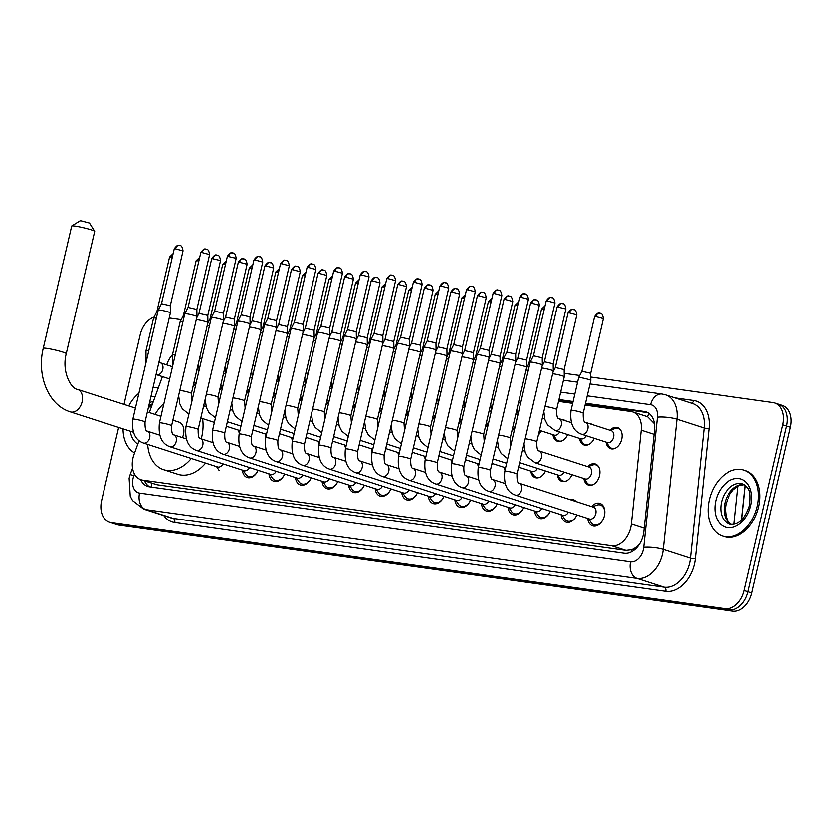 <?xml version="1.0" encoding="UTF-8"?>
<svg xmlns="http://www.w3.org/2000/svg" width="832" height="832" viewBox="0 0 832 832"><rect width="100%" height="100%" fill="white"/><g stroke="black" fill="none" stroke-linecap="round" stroke-linejoin="round"><path stroke-width="1.25" d="M609.918 430.206A11.107 7.686 107.9 0 1 617.458 427.534A11.107 7.686 107.9 0 1 621.722 439.182A11.107 7.686 107.9 0 1 610.636 448.677A11.107 7.686 107.9 0 1 606.081 442.094M589.316 423.55A11.107 7.686 107.9 0 1 590.897 423.81A11.107 7.686 107.9 0 1 592.332 424.528M562.744 419.838A11.107 7.686 107.9 0 1 564.325 420.098A11.107 7.686 107.9 0 1 565.76 420.805M587.735 466.606A11.107 7.686 107.9 0 1 595.275 463.934A11.107 7.686 107.9 0 1 599.539 475.571A11.107 7.686 107.9 0 1 588.453 485.066A11.107 7.686 107.9 0 1 583.898 478.494M567.122 459.95A11.107 7.686 107.9 0 1 568.703 460.21A11.107 7.686 107.9 0 1 570.149 460.928M591.552 506.542A11.814 8.174 107.9 0 1 599.872 503.37A11.814 8.174 107.9 0 1 604.406 515.767A11.814 8.174 107.9 0 1 592.613 525.866A11.814 8.174 107.9 0 1 587.714 518.43M569.962 499.574A11.814 8.174 107.9 0 1 573.31 499.658A11.814 8.174 107.9 0 1 576.066 501.54M139.058 440.658L134.046 454.418A20.821 14.414 -72.1 0 0 133.006 457.891A20.821 14.414 -72.1 0 0 140.993 479.731A20.821 14.414 -72.1 0 0 142.688 480.116L611.666 545.782A20.821 14.414 -72.1 0 0 631.353 524.046L641.233 430.154A20.821 14.414 -72.1 0 0 632.653 411.861A20.821 14.414 -72.1 0 0 630.958 411.466L585.094 405.049M637.073 546.312A20.821 14.414 107.9 0 1 631.446 549.775L631.696 549.806A6.937 4.805 -72.1 0 0 637.073 546.312L640.058 543.213M741.728 520L745.368 485.389M654.524 423.769L647.587 416.697L632.653 411.861M140.993 479.731L157.03 484.744L625.997 550.41L631.446 549.775M172.515 354.65A20.821 14.414 -72.1 0 0 167.097 363.761L166.712 364.832M162.427 376.584L149.323 412.526M572.676 403.312L558.532 401.326M222.29 386.194A11.107 7.686 107.9 0 1 219.586 390.312M248.862 389.917A11.107 7.686 107.9 0 1 246.158 394.025M275.423 393.63A11.107 7.686 107.9 0 1 272.719 397.748M301.985 397.353A11.107 7.686 107.9 0 1 299.281 401.471M328.557 401.076A11.107 7.686 107.9 0 1 325.853 405.184M355.118 404.789A11.107 7.686 107.9 0 1 352.414 408.907M381.69 408.512A11.107 7.686 107.9 0 1 378.986 412.63M408.252 412.235A11.107 7.686 107.9 0 1 405.548 416.343M434.824 415.948A11.107 7.686 107.9 0 1 432.12 420.066M461.386 419.671A11.107 7.686 107.9 0 1 458.682 423.79M487.958 423.394A11.107 7.686 107.9 0 1 485.254 427.502M514.519 427.107A11.107 7.686 107.9 0 1 511.815 431.226M541.091 430.83A11.107 7.686 107.9 0 1 538.387 434.949M567.653 434.554A11.107 7.686 107.9 0 1 557.502 441.23A11.107 7.686 107.9 0 1 552.947 434.658M594.214 438.266A11.107 7.686 107.9 0 1 584.074 444.954A11.107 7.686 107.9 0 1 579.519 438.381M195.728 382.47A11.107 7.686 107.9 0 1 193.024 386.589M253.24 430.03A11.107 7.686 107.9 0 1 252.574 431.371M239.346 433.098A11.107 7.686 107.9 0 1 238.534 430.134M279.802 433.753A11.107 7.686 107.9 0 1 279.136 435.084M265.907 436.81A11.107 7.686 107.9 0 1 265.096 433.857M306.374 437.466A11.107 7.686 107.9 0 1 305.708 438.807M292.469 440.534A11.107 7.686 107.9 0 1 291.668 437.58M332.935 441.189A11.107 7.686 107.9 0 1 332.27 442.53M319.041 444.257A11.107 7.686 107.9 0 1 318.23 441.293M359.507 444.912A11.107 7.686 107.9 0 1 358.842 446.243M345.602 447.97A11.107 7.686 107.9 0 1 344.802 445.016M386.069 448.625A11.107 7.686 107.9 0 1 385.403 449.966M372.174 451.693A11.107 7.686 107.9 0 1 371.363 448.739M412.63 452.348A11.107 7.686 107.9 0 1 411.965 453.69M398.736 455.416A11.107 7.686 107.9 0 1 397.935 452.452M439.202 456.071A11.107 7.686 107.9 0 1 438.537 457.402M425.308 459.129A11.107 7.686 107.9 0 1 424.497 456.175M465.764 459.784A11.107 7.686 107.9 0 1 465.098 461.126M451.87 462.852A11.107 7.686 107.9 0 1 451.069 459.898M492.336 463.507A11.107 7.686 107.9 0 1 491.67 464.849M478.442 466.575A11.107 7.686 107.9 0 1 477.63 463.611M518.898 467.23A11.107 7.686 107.9 0 1 518.232 468.562M505.003 470.288A11.107 7.686 107.9 0 1 504.192 467.334M545.47 470.943A11.107 7.686 107.9 0 1 535.319 477.63A11.107 7.686 107.9 0 1 530.764 471.058M572.031 474.666A11.107 7.686 107.9 0 1 561.881 481.354A11.107 7.686 107.9 0 1 557.326 474.77M258.086 470.298A11.814 8.174 107.9 0 1 247.25 477.506A11.814 8.174 107.9 0 1 242.362 470.08M284.658 474.022A11.814 8.174 107.9 0 1 273.822 481.229A11.814 8.174 107.9 0 1 268.923 473.793M311.22 477.734A11.814 8.174 107.9 0 1 300.383 484.942A11.814 8.174 107.9 0 1 295.485 477.516M337.792 481.458A11.814 8.174 107.9 0 1 326.955 488.665A11.814 8.174 107.9 0 1 322.057 481.239M364.354 485.181A11.814 8.174 107.9 0 1 353.517 492.388A11.814 8.174 107.9 0 1 348.618 484.952M390.926 488.894A11.814 8.174 107.9 0 1 380.078 496.101A11.814 8.174 107.9 0 1 375.19 488.675M417.487 492.617A11.814 8.174 107.9 0 1 406.65 499.824A11.814 8.174 107.9 0 1 401.752 492.398M444.049 496.34A11.814 8.174 107.9 0 1 433.212 503.547A11.814 8.174 107.9 0 1 428.324 496.111M470.621 500.053A11.814 8.174 107.9 0 1 459.784 507.26A11.814 8.174 107.9 0 1 454.886 499.834M497.182 503.776A11.814 8.174 107.9 0 1 486.346 510.983A11.814 8.174 107.9 0 1 481.458 503.558M523.754 507.499A11.814 8.174 107.9 0 1 512.918 514.706A11.814 8.174 107.9 0 1 508.019 507.27M550.316 511.212A11.814 8.174 107.9 0 1 539.479 518.419A11.814 8.174 107.9 0 1 534.591 510.994M576.888 514.935A11.814 8.174 107.9 0 1 566.051 522.142A11.814 8.174 107.9 0 1 561.153 514.717M590.782 377L773.084 402.522A20.821 14.414 107.9 0 1 774.779 402.917A20.821 14.414 107.9 0 1 782.766 424.746L744.214 590.439L748.03 591.677A20.821 14.414 107.9 0 1 728.936 609.866L115.128 523.921A20.821 14.414 107.9 0 1 113.433 523.536A20.821 14.414 107.9 0 0 115.128 523.921L728.936 609.866A20.821 14.414 107.9 0 0 748.03 591.677L786.583 425.974L748.03 591.677L751.837 592.904A20.821 14.414 107.9 0 1 732.753 611.094L118.945 525.148A20.821 14.414 107.9 0 1 117.25 524.763L109.626 522.298A20.821 14.414 107.9 0 1 101.629 500.469L118.633 427.419M776.901 403.759A20.821 14.414 107.9 0 1 778.596 404.144A20.821 14.414 107.9 0 1 786.583 425.974A20.821 14.414 107.9 0 0 778.596 404.144L782.413 405.382A20.821 14.414 107.9 0 1 790.4 427.211L751.837 592.904M140.712 479.638A20.821 14.414 -72.1 0 0 147.742 486.418A20.821 14.414 -72.1 0 0 149.438 486.803L624.177 553.27A20.821 14.414 -72.1 0 0 643.854 531.544L654.545 430.102A20.821 14.414 -72.1 0 0 645.954 411.809A20.821 14.414 -72.1 0 0 644.259 411.424L585.53 403.198M149.718 486.845A20.821 14.414 107.9 0 1 144.529 480.865M123.999 404.352L140.192 334.776A20.821 14.414 107.9 0 1 154.076 317.117M744.214 590.439A20.821 14.414 107.9 0 1 725.13 608.629L111.322 522.694A20.821 14.414 107.9 0 1 109.626 522.298M169.229 317.98L181.251 319.654M564.21 373.277L579.738 375.45M573.102 401.461L558.958 399.485M558.802 400.15L572.946 402.137M585.374 403.874L647.795 412.61M134.586 452.91A34.705 24.024 107.9 0 1 123.032 428.834M128.731 405.881A34.705 24.024 107.9 0 1 138.902 393.193M153.088 387.358A34.705 24.024 107.9 0 1 158.278 387.962M757.266 506.459A34.705 24.024 107.9 0 1 722.634 536.13A34.705 24.024 107.9 0 1 709.311 499.751A34.705 24.024 107.9 0 1 743.954 470.07A34.705 24.024 107.9 0 1 757.266 506.459M743.954 470.07L745.378 470.538A34.705 24.024 107.9 0 1 758.701 506.927A34.705 24.024 107.9 0 1 724.058 536.598L722.634 536.13M71.76 226.023L80.059 220.906L81.422 220.958L89.482 223.101L94.661 231.348A11.804 1.019 -166.9 0 0 87.246 228.727A11.804 1.019 -166.9 0 0 75.088 226.158A11.804 1.019 -166.9 0 0 71.76 226.023A11.804 1.019 -166.9 0 0 71.698 226.096L43.264 348.275A11.804 1.019 13.1 0 1 46.654 348.338A11.804 1.019 13.1 0 1 59.28 351.031A11.804 1.019 13.1 0 1 66.258 353.631L94.692 231.452A11.804 1.019 -166.9 0 0 94.661 231.348M182.416 437.601A11.804 8.164 -72.1 0 0 183.487 434.46A11.804 8.164 -72.1 0 0 178.953 422.084L172.89 420.129M202.571 418.527A38.178 26.426 107.9 0 1 201.708 437.008A38.178 26.426 107.9 0 1 201.25 438.828M191.298 458.453A38.178 26.426 107.9 0 1 163.602 469.654A38.178 26.426 107.9 0 1 147.68 444.371M205.608 463.07A38.178 26.426 107.9 0 1 177.913 474.271L163.602 469.654M155.043 414.367A38.178 26.426 107.9 0 1 163.946 403.447M191.443 399.069A38.178 26.426 107.9 0 1 192.265 399.63M204.339 402.865A38.178 26.426 107.9 0 1 205.421 403.489M143.437 443.009A6.25 4.326 -72.1 0 0 144.217 443.144A6.25 4.326 -72.1 0 0 149.677 437.663A6.25 4.326 -72.1 0 0 147.274 431.111C145.662 431.163 144.914 428.106 145.038 421.928A6.25 0.541 13.1 0 0 141.523 420.597A6.25 0.541 13.1 0 0 134.94 419.162A6.25 0.541 13.1 0 0 134.659 419.12A6.25 0.541 13.1 0 0 132.87 419.089C131.539 432.058 135.054 440.034 143.437 443.009L217.63 466.95A6.25 4.326 -72.1 0 0 223.018 463.84M132.87 419.089L158.246 310.045A6.25 0.541 13.1 0 1 158.246 310.034A6.25 0.541 13.1 0 1 160.046 310.076A6.25 0.541 13.1 0 1 168.646 312.062A6.25 0.541 13.1 0 1 170.414 312.863A6.25 0.541 13.1 0 1 170.414 312.874L145.038 421.928M179.681 245.523A4.514 3.234 98 0 0 179.286 245.43A4.514 3.234 98 0 0 175.562 248.903L174.262 248.872L161.502 303.701L170.29 305.739L170.414 312.863M243.142 470.33L245.742 474.209A10.41 7.207 -72.1 0 0 248.633 476.476A10.41 7.207 -72.1 0 0 257.608 471.318M170.009 446.722A6.25 4.326 -72.1 0 0 170.789 446.867A6.25 4.326 -72.1 0 0 176.238 441.386A6.25 4.326 -72.1 0 0 173.846 434.834C172.224 434.886 171.486 431.818 171.61 425.641A6.25 0.541 13.1 0 0 168.095 424.32A6.25 0.541 13.1 0 0 161.512 422.885A6.25 0.541 13.1 0 0 161.231 422.843A6.25 0.541 13.1 0 0 159.432 422.812C158.101 435.781 161.626 443.747 170.009 446.722L244.192 470.673A6.25 4.326 -72.1 0 0 249.59 467.553M159.432 422.812L184.808 313.768A6.25 0.541 13.1 0 1 184.818 313.758A6.25 0.541 13.1 0 1 186.607 313.799A6.25 0.541 13.1 0 1 195.218 315.786A6.25 0.541 13.1 0 1 196.986 316.586A6.25 0.541 13.1 0 1 196.986 316.597L171.61 425.641M206.242 249.246A4.514 3.234 98 0 0 205.847 249.153A4.514 3.234 98 0 0 202.124 252.616L200.834 252.595L188.074 307.414L196.862 309.462L196.986 316.586M269.714 474.053L272.303 477.922A10.41 7.207 -72.1 0 0 275.205 480.199A10.41 7.207 -72.1 0 0 284.17 475.041M196.57 450.445A6.25 4.326 -72.1 0 0 197.35 450.59A6.25 4.326 -72.1 0 0 202.8 445.099A6.25 4.326 -72.1 0 0 200.408 438.558C198.796 438.599 198.047 435.542 198.172 429.364A6.25 0.541 13.1 0 0 194.657 428.043A6.25 0.541 13.1 0 0 188.074 426.608A6.25 0.541 13.1 0 0 187.793 426.566A6.25 0.541 13.1 0 0 186.004 426.535C184.673 439.504 188.188 447.47 196.57 450.445L270.764 474.386A6.25 4.326 -72.1 0 0 276.151 471.276M186.004 426.535L211.38 317.481A6.25 0.541 13.1 0 1 211.38 317.47A6.25 0.541 13.1 0 1 213.169 317.512A6.25 0.541 13.1 0 1 221.78 319.509A6.25 0.541 13.1 0 1 223.548 320.31A6.25 0.541 13.1 0 1 223.548 320.32L198.172 429.364M214.635 311.147L223.423 313.175L223.548 320.31M296.275 477.766L298.875 481.645A10.41 7.207 -72.1 0 0 301.766 483.922A10.41 7.207 -72.1 0 0 310.742 478.754M223.132 454.168A6.25 4.326 -72.1 0 0 223.922 454.303A6.25 4.326 -72.1 0 0 229.372 448.822A6.25 4.326 -72.1 0 0 226.97 442.27C225.358 442.322 224.619 439.265 224.744 433.087A6.25 0.541 13.1 0 0 221.218 431.756A6.25 0.541 13.1 0 0 214.646 430.321A6.25 0.541 13.1 0 0 214.365 430.279A6.25 0.541 13.1 0 0 212.566 430.248C211.234 443.217 214.76 451.194 223.132 454.168L297.326 478.109A6.25 4.326 -72.1 0 0 302.723 474.999M212.566 430.248L237.942 321.204A6.25 0.541 13.1 0 1 237.952 321.194A6.25 0.541 13.1 0 1 239.741 321.235A6.25 0.541 13.1 0 1 248.342 323.222A6.25 0.541 13.1 0 1 250.12 324.022A6.25 0.541 13.1 0 1 250.12 324.033L224.744 433.087M259.376 256.682A4.514 3.234 98 0 0 258.981 256.589A4.514 3.234 98 0 0 255.258 260.062L253.958 260.031L241.207 314.86L249.995 316.898L250.12 324.022M322.847 481.489L325.437 485.368A10.41 7.207 -72.1 0 0 328.338 487.635A10.41 7.207 -72.1 0 0 337.303 482.477M249.704 457.881A6.25 4.326 -72.1 0 0 250.484 458.026A6.25 4.326 -72.1 0 0 255.934 452.546A6.25 4.326 -72.1 0 0 253.542 445.994C251.93 446.046 251.181 442.978 251.306 436.8A6.25 0.541 13.1 0 0 247.79 435.479A6.25 0.541 13.1 0 0 241.207 434.044A6.25 0.541 13.1 0 0 240.926 434.002A6.25 0.541 13.1 0 0 239.138 433.971C237.796 446.94 241.322 454.906 249.704 457.881L323.898 481.832A6.25 4.326 -72.1 0 0 329.285 478.712M239.138 433.971L264.514 324.927A6.25 0.541 13.1 0 1 264.514 324.917A6.25 0.541 13.1 0 1 266.302 324.958A6.25 0.541 13.1 0 1 274.914 326.945A6.25 0.541 13.1 0 1 276.682 327.746A6.25 0.541 13.1 0 1 276.682 327.756L251.306 436.8M285.938 260.406A4.514 3.234 98 0 0 285.553 260.312A4.514 3.234 98 0 0 281.819 263.775L280.53 263.754L267.769 318.573L276.557 320.622L276.682 327.746M349.409 485.212L352.009 489.081A10.41 7.207 -72.1 0 0 354.9 491.358A10.41 7.207 -72.1 0 0 363.875 486.2M276.266 461.604A6.25 4.326 -72.1 0 0 277.056 461.75A6.25 4.326 -72.1 0 0 282.506 456.258A6.25 4.326 -72.1 0 0 280.103 449.717C278.491 449.758 277.753 446.701 277.867 440.523A6.25 0.541 13.1 0 0 274.352 439.202A6.25 0.541 13.1 0 0 267.779 437.767A6.25 0.541 13.1 0 0 267.498 437.726A6.25 0.541 13.1 0 0 265.699 437.694C264.368 450.663 267.894 458.63 276.266 461.604L350.459 485.545A6.25 4.326 -72.1 0 0 355.846 482.435M265.699 437.694L291.075 328.64A6.25 0.541 13.1 0 1 291.086 328.63A6.25 0.541 13.1 0 1 292.874 328.671A6.25 0.541 13.1 0 1 301.475 330.668A6.25 0.541 13.1 0 1 303.254 331.469A6.25 0.541 13.1 0 1 303.243 331.479L277.867 440.523M312.51 264.118A4.514 3.234 98 0 0 312.114 264.025A4.514 3.234 98 0 0 308.391 267.498L307.091 267.478L294.341 322.296L303.129 324.334L303.254 331.469M375.97 488.925L378.57 492.804A10.41 7.207 -72.1 0 0 381.472 495.082A10.41 7.207 -72.1 0 0 390.437 489.913M302.838 465.327A6.25 4.326 -72.1 0 0 303.618 465.462A6.25 4.326 -72.1 0 0 309.067 459.982A6.25 4.326 -72.1 0 0 306.675 453.43C305.063 453.482 304.314 450.424 304.439 444.246A6.25 0.541 13.1 0 0 300.924 442.915A6.25 0.541 13.1 0 0 294.341 441.48A6.25 0.541 13.1 0 0 294.06 441.438A6.25 0.541 13.1 0 0 292.271 441.407C290.93 454.376 294.455 462.353 302.838 465.327L377.021 489.268A6.25 4.326 -72.1 0 0 382.418 486.158M292.271 441.407L317.647 332.363A6.25 0.541 13.1 0 1 317.647 332.353A6.25 0.541 13.1 0 1 319.436 332.394A6.25 0.541 13.1 0 1 328.047 334.381A6.25 0.541 13.1 0 1 329.815 335.182A6.25 0.541 13.1 0 1 329.815 335.192L304.439 444.246M339.071 267.842A4.514 3.234 98 0 0 338.686 267.748A4.514 3.234 98 0 0 334.953 271.222L333.663 271.19L320.902 326.019L329.69 328.058L329.815 335.182M402.542 492.648L405.142 496.527A10.41 7.207 -72.1 0 0 408.034 498.794A10.41 7.207 -72.1 0 0 417.009 493.636M329.399 469.04A6.25 4.326 -72.1 0 0 330.179 469.186A6.25 4.326 -72.1 0 0 335.639 463.705A6.25 4.326 -72.1 0 0 333.237 457.153C331.625 457.205 330.876 454.137 331.001 447.959A6.25 0.541 13.1 0 0 327.486 446.638A6.25 0.541 13.1 0 0 320.913 445.203A6.25 0.541 13.1 0 0 320.632 445.162A6.25 0.541 13.1 0 0 318.833 445.13C317.502 458.099 321.027 466.066 329.399 469.04L403.593 492.991A6.25 4.326 -72.1 0 0 408.98 489.871M318.833 445.13L344.209 336.086A6.25 0.541 13.1 0 1 344.219 336.076A6.25 0.541 13.1 0 1 346.008 336.118A6.25 0.541 13.1 0 1 354.609 338.104A6.25 0.541 13.1 0 1 356.387 338.905A6.25 0.541 13.1 0 1 356.377 338.915L331.001 447.959M365.643 271.565A4.514 3.234 98 0 0 365.248 271.471A4.514 3.234 98 0 0 361.525 274.934L360.225 274.914L347.474 329.732L356.262 331.791M429.104 496.371L431.704 500.24A10.41 7.207 -72.1 0 0 434.606 502.518A10.41 7.207 -72.1 0 0 443.57 497.359M355.971 472.763A6.25 4.326 -72.1 0 0 356.751 472.909A6.25 4.326 -72.1 0 0 362.201 467.418A6.25 4.326 -72.1 0 0 359.809 460.876C358.197 460.918 357.448 457.86 357.573 451.682A6.25 0.541 13.1 0 0 354.058 450.362A6.25 0.541 13.1 0 0 347.474 448.926A6.25 0.541 13.1 0 0 347.194 448.885A6.25 0.541 13.1 0 0 345.405 448.854C344.063 461.822 347.589 469.789 355.971 472.763L430.154 496.704A6.25 4.326 -72.1 0 0 435.552 493.594M345.405 448.854L370.781 339.799A6.25 0.541 13.1 0 1 370.781 339.789A6.25 0.541 13.1 0 1 372.57 339.83A6.25 0.541 13.1 0 1 381.181 341.827A6.25 0.541 13.1 0 1 382.949 342.628A6.25 0.541 13.1 0 1 382.949 342.638L357.573 451.682M392.205 275.278A4.514 3.234 98 0 0 391.81 275.184A4.514 3.234 98 0 0 388.086 278.658L386.797 278.637L374.036 333.455L382.824 335.494L382.949 342.628M455.676 500.084L458.266 503.963A10.41 7.207 -72.1 0 0 461.167 506.241A10.41 7.207 -72.1 0 0 470.142 501.072M382.533 476.486A6.25 4.326 -72.1 0 0 383.313 476.622A6.25 4.326 -72.1 0 0 388.773 471.141A6.25 4.326 -72.1 0 0 386.37 464.589C384.758 464.641 384.01 461.583 384.134 455.406A6.25 0.541 13.1 0 0 380.619 454.074A6.25 0.541 13.1 0 0 374.036 452.639A6.25 0.541 13.1 0 0 373.766 452.598A6.25 0.541 13.1 0 0 371.966 452.566C370.635 465.535 374.15 473.512 382.533 476.486L456.726 500.427A6.25 4.326 -72.1 0 0 462.114 497.318M371.966 452.566L397.342 343.522A6.25 0.541 13.1 0 1 397.353 343.512A6.25 0.541 13.1 0 1 399.142 343.554A6.25 0.541 13.1 0 1 407.742 345.54A6.25 0.541 13.1 0 1 409.51 346.341A6.25 0.541 13.1 0 1 409.51 346.351L384.134 455.406M414.658 282.381L413.358 282.35L400.598 337.178L409.396 339.217L422.146 284.398C421.013 277.306 418.548 279.635 419.11 279.074L418.382 278.907A4.514 3.234 98 0 0 414.658 282.381L422.146 284.398M482.238 503.807L484.838 507.686A10.41 7.207 -72.1 0 0 487.729 509.954A10.41 7.207 -72.1 0 0 496.704 504.795M409.105 480.199A6.25 4.326 -72.1 0 0 409.885 480.345A6.25 4.326 -72.1 0 0 415.334 474.864A6.25 4.326 -72.1 0 0 412.942 468.312C411.32 468.364 410.582 465.296 410.706 459.118A6.25 0.541 13.1 0 0 407.191 457.798A6.25 0.541 13.1 0 0 400.608 456.362A6.25 0.541 13.1 0 0 400.327 456.321A6.25 0.541 13.1 0 0 398.538 456.29C397.197 469.258 400.722 477.225 409.105 480.199L483.288 504.15A6.25 4.326 -72.1 0 0 488.686 501.03M398.538 456.29L423.914 347.246A6.25 0.541 13.1 0 1 423.914 347.235A6.25 0.541 13.1 0 1 425.703 347.277A6.25 0.541 13.1 0 1 434.314 349.263A6.25 0.541 13.1 0 1 436.082 350.064A6.25 0.541 13.1 0 1 436.082 350.074L410.706 459.118M445.338 282.724A4.514 3.234 98 0 0 444.943 282.63A4.514 3.234 98 0 0 441.22 286.094L439.93 286.073L427.17 340.891L435.958 342.94L436.082 350.064M508.81 507.53L511.399 511.399A10.41 7.207 -72.1 0 0 514.301 513.677A10.41 7.207 -72.1 0 0 523.266 508.518M435.666 483.922A6.25 4.326 -72.1 0 0 436.446 484.068A6.25 4.326 -72.1 0 0 441.906 478.577A6.25 4.326 -72.1 0 0 439.504 472.035C437.892 472.077 437.143 469.019 437.268 462.842A6.25 0.541 13.1 0 0 433.753 461.521A6.25 0.541 13.1 0 0 427.17 460.086A6.25 0.541 13.1 0 0 426.899 460.044A6.25 0.541 13.1 0 0 425.1 460.013C423.769 472.982 427.284 480.948 435.666 483.922L509.86 507.863A6.25 4.326 -72.1 0 0 515.247 504.754M425.1 460.013L450.476 350.958A6.25 0.541 13.1 0 1 450.476 350.948A6.25 0.541 13.1 0 1 452.275 350.99A6.25 0.541 13.1 0 1 460.876 352.986A6.25 0.541 13.1 0 1 462.644 353.787A6.25 0.541 13.1 0 1 462.644 353.798L437.268 462.842M467.792 289.817L466.492 289.796L453.731 344.614L462.519 346.663L475.28 291.834C474.146 284.742 471.682 287.071 472.243 286.51L471.515 286.343A4.514 3.234 98 0 0 467.792 289.817L475.28 291.834M535.371 511.243L537.971 515.122A10.41 7.207 -72.1 0 0 540.862 517.4A10.41 7.207 -72.1 0 0 549.838 512.231M462.238 487.646A6.25 4.326 -72.1 0 0 463.018 487.781A6.25 4.326 -72.1 0 0 468.468 482.3A6.25 4.326 -72.1 0 0 466.076 475.748C464.454 475.8 463.715 472.742 463.84 466.565A6.25 0.541 13.1 0 0 460.325 465.234A6.25 0.541 13.1 0 0 453.742 463.798A6.25 0.541 13.1 0 0 453.461 463.757A6.25 0.541 13.1 0 0 451.662 463.726C450.33 476.694 453.856 484.671 462.238 487.646L536.422 511.586A6.25 4.326 -72.1 0 0 541.819 508.477M451.662 463.726L477.048 354.682A6.25 0.541 13.1 0 1 477.048 354.671A6.25 0.541 13.1 0 1 478.837 354.713A6.25 0.541 13.1 0 1 487.448 356.699A6.25 0.541 13.1 0 1 489.216 357.5A6.25 0.541 13.1 0 1 489.216 357.51L463.84 466.565M498.472 290.16A4.514 3.234 98 0 0 498.077 290.066A4.514 3.234 98 0 0 494.354 293.54L493.064 293.509L480.303 348.338L489.091 350.376L489.216 357.5M561.943 514.966L564.533 518.846A10.41 7.207 -72.1 0 0 567.434 521.113A10.41 7.207 -72.1 0 0 576.399 515.954M488.8 491.358A6.25 4.326 -72.1 0 0 489.58 491.504A6.25 4.326 -72.1 0 0 495.04 486.023A6.25 4.326 -72.1 0 0 492.638 479.471C491.026 479.523 490.277 476.455 490.402 470.278A6.25 0.541 13.1 0 0 486.886 468.957A6.25 0.541 13.1 0 0 480.303 467.522A6.25 0.541 13.1 0 0 480.022 467.48A6.25 0.541 13.1 0 0 478.234 467.449C476.902 480.418 480.418 488.384 488.8 491.358L562.994 515.31A6.25 4.326 -72.1 0 0 568.381 512.19M478.234 467.449L503.61 358.405A6.25 0.541 13.1 0 1 503.61 358.394A6.25 0.541 13.1 0 1 505.398 358.436A6.25 0.541 13.1 0 1 514.01 360.422A6.25 0.541 13.1 0 1 515.778 361.223A6.25 0.541 13.1 0 1 515.778 361.234L490.402 470.278M525.044 293.883A4.514 3.234 98 0 0 524.649 293.79A4.514 3.234 98 0 0 520.926 297.253L519.626 297.232L506.865 352.05L515.653 354.099L515.778 361.223M588.505 518.69L591.105 522.558A10.41 7.207 -72.1 0 0 593.996 524.836A10.41 7.207 -72.1 0 0 602.971 519.678M589.555 519.022A6.25 4.326 -72.1 0 0 595.795 513.687A6.25 4.326 -72.1 0 0 593.393 507.135L519.199 483.194A6.25 4.326 -72.1 0 1 521.602 489.736A6.25 4.326 -72.1 0 1 516.152 495.227A6.25 4.326 -72.1 0 1 515.362 495.082L589.555 519.022M516.974 474.001A6.25 0.541 13.1 0 0 513.448 472.68A6.25 0.541 13.1 0 0 506.875 471.245A6.25 0.541 13.1 0 0 506.594 471.203A6.25 0.541 13.1 0 0 504.795 471.172L530.171 362.118A6.25 0.541 13.1 0 1 530.182 362.107A6.25 0.541 13.1 0 1 531.97 362.149A6.25 0.541 13.1 0 1 540.571 364.146A6.25 0.541 13.1 0 1 542.35 364.946A6.25 0.541 13.1 0 1 542.35 364.957L516.974 474.001C516.849 480.178 517.587 483.236 519.199 483.194M551.606 297.596A4.514 3.234 98 0 0 551.21 297.502A4.514 3.234 98 0 0 547.487 300.976L546.187 300.955L533.437 355.774L542.225 357.812L542.35 364.946M604.656 514.446A10.41 7.207 -72.1 0 0 600.392 505.014A10.41 7.207 -72.1 0 0 596.71 505.17L592.342 506.792M226.346 426.202L239.814 430.55A6.25 4.326 -72.1 0 0 239.928 430.581M196.279 319.634A6.25 0.541 13.1 0 1 197.548 319.758A6.25 0.541 13.1 0 1 206.149 321.745A6.25 0.541 13.1 0 1 207.927 322.546A6.25 0.541 13.1 0 1 207.917 322.556L191.443 393.349L192.015 400.681M199.004 313.383L207.802 315.422L207.927 322.546M252.907 429.926L266.375 434.273A6.25 4.326 -72.1 0 0 266.49 434.304M222.841 323.346A6.25 0.541 13.1 0 1 224.11 323.471A6.25 0.541 13.1 0 1 232.721 325.468A6.25 0.541 13.1 0 1 234.489 326.258A6.25 0.541 13.1 0 1 234.489 326.279L218.015 397.062L218.587 404.404M243.745 258.918A4.514 3.234 98 0 0 243.35 258.825A4.514 3.234 98 0 0 239.626 262.298L238.337 262.278L225.576 317.096L234.364 319.134L234.489 326.258M279.469 433.638L292.947 437.996A6.25 4.326 -72.1 0 0 293.062 438.027M249.413 327.07A6.25 0.541 13.1 0 1 250.682 327.194A6.25 0.541 13.1 0 1 259.282 329.181A6.25 0.541 13.1 0 1 261.05 329.982A6.25 0.541 13.1 0 1 261.05 329.992L244.577 400.785L245.149 408.127M270.317 262.642A4.514 3.234 98 0 0 269.922 262.548A4.514 3.234 98 0 0 266.198 266.011L264.898 265.99L252.138 320.819L260.936 322.858L261.05 329.982M306.041 437.362L319.509 441.709A6.25 4.326 -72.1 0 0 319.623 441.74M275.974 330.793A6.25 0.541 13.1 0 1 277.243 330.918A6.25 0.541 13.1 0 1 285.854 332.904A6.25 0.541 13.1 0 1 287.622 333.705A6.25 0.541 13.1 0 1 287.622 333.715L271.149 404.508L271.721 411.84M296.878 266.354A4.514 3.234 98 0 0 296.483 266.271A4.514 3.234 98 0 0 292.76 269.734L291.47 269.714L278.71 324.532L287.498 326.581L287.622 333.705M332.602 441.085L346.081 445.432A6.25 4.326 -72.1 0 0 346.185 445.463M302.546 334.506A6.25 0.541 13.1 0 1 303.815 334.63A6.25 0.541 13.1 0 1 312.416 336.627A6.25 0.541 13.1 0 1 314.184 337.418A6.25 0.541 13.1 0 1 314.184 337.438L297.71 408.221L298.282 415.563M323.45 270.078A4.514 3.234 98 0 0 323.055 269.984A4.514 3.234 98 0 0 319.332 273.458L318.032 273.437L305.271 328.255L314.07 330.294L314.184 337.418M359.174 444.798L372.642 449.155A6.25 4.326 -72.1 0 0 372.757 449.186M329.108 338.229A6.25 0.541 13.1 0 1 330.377 338.354A6.25 0.541 13.1 0 1 338.988 340.34A6.25 0.541 13.1 0 1 340.756 341.141A6.25 0.541 13.1 0 1 340.756 341.151L324.282 411.944L324.854 419.286M350.012 273.801A4.514 3.234 98 0 0 349.617 273.707A4.514 3.234 98 0 0 345.894 277.17L344.604 277.15L331.843 331.968L340.631 334.027M385.736 448.521L399.214 452.868A6.25 4.326 -72.1 0 0 399.318 452.899M355.68 341.952A6.25 0.541 13.1 0 1 356.938 342.077A6.25 0.541 13.1 0 1 365.55 344.063A6.25 0.541 13.1 0 1 367.318 344.864A6.25 0.541 13.1 0 1 367.318 344.874L350.844 415.667L351.416 422.999M376.584 277.514A4.514 3.234 98 0 0 376.189 277.43A4.514 3.234 98 0 0 372.466 280.894L371.166 280.873L358.405 335.691L367.193 337.74L367.318 344.864M412.308 452.244L425.776 456.591A6.25 4.326 -72.1 0 0 425.89 456.622M382.242 345.665A6.25 0.541 13.1 0 1 383.51 345.79A6.25 0.541 13.1 0 1 392.122 347.786A6.25 0.541 13.1 0 1 393.89 348.577A6.25 0.541 13.1 0 1 393.89 348.598L377.416 419.38L377.988 426.722M399.027 284.617L397.727 284.596L384.977 339.414L393.765 341.463L406.526 286.634C405.382 279.542 402.917 281.871 403.489 281.31L402.75 281.143A4.514 3.234 98 0 0 399.027 284.617L406.526 286.634M438.87 455.957L452.348 460.314A6.25 4.326 -72.1 0 0 452.452 460.346M408.803 349.388A6.25 0.541 13.1 0 1 410.072 349.513A6.25 0.541 13.1 0 1 418.683 351.499A6.25 0.541 13.1 0 1 420.451 352.3A6.25 0.541 13.1 0 1 420.451 352.31L403.978 423.103L404.55 430.446M429.707 284.96A4.514 3.234 98 0 0 429.322 284.866A4.514 3.234 98 0 0 425.589 288.33L424.299 288.309L411.538 343.127L420.326 345.176L420.451 352.3M465.442 459.68L478.91 464.027A6.25 4.326 -72.1 0 0 479.024 464.058M435.375 353.111A6.25 0.541 13.1 0 1 436.644 353.236A6.25 0.541 13.1 0 1 445.245 355.222A6.25 0.541 13.1 0 1 447.023 356.023A6.25 0.541 13.1 0 1 447.023 356.034L430.55 426.826L431.111 434.158M456.279 288.673A4.514 3.234 98 0 0 455.884 288.59A4.514 3.234 98 0 0 452.161 292.053L450.861 292.032L438.11 346.85L446.898 348.899L447.023 356.023M492.003 463.403L505.482 467.75A6.25 4.326 -72.1 0 0 505.586 467.782M461.937 356.824A6.25 0.541 13.1 0 1 463.206 356.949A6.25 0.541 13.1 0 1 471.817 358.946A6.25 0.541 13.1 0 1 473.585 359.736A6.25 0.541 13.1 0 1 473.585 359.757L457.111 430.539L457.683 437.882M482.841 292.396A4.514 3.234 98 0 0 482.456 292.302A4.514 3.234 98 0 0 478.722 295.776L477.433 295.755L464.672 350.574L473.46 352.612L473.585 359.736M530.993 471.13L533.593 474.999A10.41 7.207 -72.1 0 0 536.484 477.277A10.41 7.207 -72.1 0 0 539.708 477.277M518.575 467.116L532.043 471.474A6.25 4.326 -72.1 0 0 537.43 468.354M488.509 360.547A6.25 0.541 13.1 0 1 489.778 360.672A6.25 0.541 13.1 0 1 498.378 362.658A6.25 0.541 13.1 0 1 500.157 363.459A6.25 0.541 13.1 0 1 500.146 363.47L483.673 434.262L484.245 441.605M509.413 296.119A4.514 3.234 98 0 0 509.018 296.026A4.514 3.234 98 0 0 505.294 299.489L503.994 299.468L491.244 354.286L500.032 356.335L500.157 363.459M557.554 474.854L560.154 478.722A10.41 7.207 -72.1 0 0 563.056 481A10.41 7.207 -72.1 0 0 566.28 481M519.626 462.602L558.605 475.186A6.25 4.326 -72.1 0 0 564.002 472.077M515.07 364.27A6.25 0.541 13.1 0 1 516.339 364.395A6.25 0.541 13.1 0 1 524.95 366.382A6.25 0.541 13.1 0 1 526.718 367.182A6.25 0.541 13.1 0 1 526.718 367.193L510.245 437.986L510.817 445.318M535.974 299.832A4.514 3.234 98 0 0 535.579 299.749A4.514 3.234 98 0 0 531.856 303.212L530.566 303.191L517.806 358.01L526.594 360.058L526.718 367.182M584.126 478.566L586.726 482.446A10.41 7.207 -72.1 0 0 589.618 484.723A10.41 7.207 -72.1 0 0 592.842 484.713M585.177 478.91A6.25 4.326 -72.1 0 0 591.406 473.564A6.25 4.326 -72.1 0 0 589.014 467.022L539.042 450.892A6.25 4.326 -72.1 0 1 541.445 457.444A6.25 4.326 -72.1 0 1 535.985 462.925A6.25 4.326 -72.1 0 1 535.205 462.779L585.177 478.91M541.642 367.983A6.25 0.541 13.1 0 1 542.911 368.108A6.25 0.541 13.1 0 1 551.512 370.105A6.25 0.541 13.1 0 1 553.28 370.895A6.25 0.541 13.1 0 1 553.28 370.916L536.806 441.698C536.682 447.876 537.43 450.944 539.042 450.892M544.367 361.743L553.166 363.771L553.28 370.895M598.634 466.783A10.41 7.207 -72.1 0 0 596.014 464.901A10.41 7.207 -72.1 0 0 592.332 465.057L587.964 466.679M148.73 350.958A6.25 0.541 13.1 0 0 148.054 350.844A6.25 0.541 13.1 0 0 147.784 350.802A6.25 0.541 13.1 0 0 145.985 350.771L153.608 318.042A6.25 0.541 13.1 0 1 153.608 318.032A6.25 0.541 13.1 0 1 155.397 318.074A6.25 0.541 13.1 0 1 156.343 318.219M173.098 253.895A4.514 3.234 98 0 0 170.872 257.098L169.572 257.078L156.863 311.688L157.862 311.678M175.292 354.671A6.25 0.541 13.1 0 0 174.626 354.567A6.25 0.541 13.1 0 0 174.346 354.526A6.25 0.541 13.1 0 0 172.557 354.494L180.17 321.755A6.25 0.541 13.1 0 1 180.17 321.745A6.25 0.541 13.1 0 1 181.969 321.786A6.25 0.541 13.1 0 1 182.915 321.942M199.659 257.618A4.514 3.234 98 0 0 197.434 260.811L196.144 260.79L183.425 315.411L184.434 315.401M207.262 325.385A6.25 0.541 13.1 0 1 208.53 325.51A6.25 0.541 13.1 0 1 209.477 325.655M226.231 261.342A4.514 3.234 98 0 0 224.006 264.534L222.706 264.514L209.997 319.124L210.995 319.124M233.834 329.108A6.25 0.541 13.1 0 1 235.092 329.233A6.25 0.541 13.1 0 1 236.049 329.378M252.793 265.054A4.514 3.234 98 0 0 250.567 268.258L249.267 268.237L236.558 322.847L237.567 322.837M260.395 332.821A6.25 0.541 13.1 0 1 261.664 332.946A6.25 0.541 13.1 0 1 262.61 333.102M279.365 268.778A4.514 3.234 98 0 0 277.129 271.97L275.839 271.95L263.13 326.57L264.129 326.56M286.957 336.544A6.25 0.541 13.1 0 1 288.226 336.669A6.25 0.541 13.1 0 1 289.172 336.814M305.926 272.501A4.514 3.234 98 0 0 303.701 275.694L302.401 275.673L289.692 330.283L290.701 330.283M313.529 340.267A6.25 0.541 13.1 0 1 314.798 340.392A6.25 0.541 13.1 0 1 315.744 340.538M332.488 276.214A4.514 3.234 98 0 0 330.262 279.417L328.973 279.396L316.264 334.006L317.262 333.996M340.09 343.98A6.25 0.541 13.1 0 1 341.359 344.105A6.25 0.541 13.1 0 1 342.306 344.261M359.06 279.937A4.514 3.234 98 0 0 356.834 283.13L355.534 283.109L342.826 337.73L343.834 337.719M366.662 347.703A6.25 0.541 13.1 0 1 367.931 347.828A6.25 0.541 13.1 0 1 368.878 347.974M385.622 283.66A4.514 3.234 98 0 0 383.396 286.853L382.106 286.832L369.398 341.442L370.396 341.442M393.224 351.426A6.25 0.541 13.1 0 1 394.493 351.551A6.25 0.541 13.1 0 1 395.439 351.697M412.194 287.373A4.514 3.234 98 0 0 409.968 290.576L408.668 290.555L395.959 345.166L396.968 345.155M419.796 355.139A6.25 0.541 13.1 0 1 421.065 355.264A6.25 0.541 13.1 0 1 422.011 355.42M422.521 348.899L423.53 348.878M446.358 358.862A6.25 0.541 13.1 0 1 447.626 358.987A6.25 0.541 13.1 0 1 448.573 359.133M465.327 294.819A4.514 3.234 98 0 0 463.102 298.012L461.802 297.991L449.093 352.602L450.091 352.602M472.93 362.586A6.25 0.541 13.1 0 1 474.198 362.71A6.25 0.541 13.1 0 1 475.145 362.856M491.889 298.532A4.514 3.234 98 0 0 489.663 301.735L488.374 301.714L475.654 356.335L476.663 356.314M499.491 366.298A6.25 0.541 13.1 0 1 500.76 366.423A6.25 0.541 13.1 0 1 501.706 366.579M518.461 302.255A4.514 3.234 98 0 0 516.235 305.448L514.935 305.427L502.226 360.048L503.225 360.038M553.176 434.73L555.776 438.61A10.41 7.207 -72.1 0 0 558.667 440.877A10.41 7.207 -72.1 0 0 561.902 440.877M539.458 430.3L554.226 435.074A6.25 4.326 -72.1 0 0 559.624 431.954M526.063 370.022A6.25 0.541 13.1 0 1 527.322 370.146A6.25 0.541 13.1 0 1 528.278 370.292M545.022 305.978A4.514 3.234 98 0 0 542.797 309.171L541.497 309.15L528.788 363.771L529.797 363.761M579.748 438.454L582.338 442.322A10.41 7.207 -72.1 0 0 585.239 444.6A10.41 7.207 -72.1 0 0 588.463 444.6M543.826 411.538L545.012 419.827L547.55 424.84L555.048 430.477L580.798 438.786A6.25 4.326 -72.1 0 0 586.186 435.677M552.625 373.745A6.25 0.541 13.1 0 1 553.894 373.87A6.25 0.541 13.1 0 1 562.505 375.856A6.25 0.541 13.1 0 1 564.273 376.657A6.25 0.541 13.1 0 1 564.273 376.667L556.65 409.406C556.525 415.584 557.274 418.642 558.886 418.59A6.25 4.326 -72.1 0 1 561.288 425.142A6.25 4.326 -72.1 0 1 555.828 430.622A6.25 4.326 -72.1 0 1 555.048 430.477M573.477 309.514A4.514 3.234 98 0 0 573.092 309.421A4.514 3.234 98 0 0 569.369 312.894L568.069 312.874L555.36 367.484L564.148 369.543M606.31 442.166L608.91 446.046A10.41 7.207 -72.1 0 0 611.801 448.323A10.41 7.207 -72.1 0 0 615.035 448.323M607.36 442.51A6.25 4.326 -72.1 0 0 613.6 437.174A6.25 4.326 -72.1 0 0 611.198 430.622L585.458 422.313A6.25 4.326 -72.1 0 1 587.85 428.854A6.25 4.326 -72.1 0 1 582.4 434.346A6.25 4.326 -72.1 0 1 581.62 434.2L607.36 442.51M583.222 413.119A6.25 0.541 13.1 0 0 579.696 411.798A6.25 0.541 13.1 0 0 573.123 410.363A6.25 0.541 13.1 0 0 572.842 410.322A6.25 0.541 13.1 0 0 571.043 410.29L578.666 377.551A6.25 0.541 13.1 0 1 578.666 377.541A6.25 0.541 13.1 0 1 580.455 377.582A6.25 0.541 13.1 0 1 589.066 379.579A6.25 0.541 13.1 0 1 590.834 380.38A6.25 0.541 13.1 0 1 590.834 380.39L583.222 413.119C583.097 419.297 583.835 422.365 585.458 422.313M600.049 313.238A4.514 3.234 98 0 0 599.654 313.144A4.514 3.234 98 0 0 595.93 316.607L594.63 316.586L581.922 371.207L590.71 373.246L590.834 380.38M620.818 430.394A10.41 7.207 -72.1 0 0 618.197 428.501A10.41 7.207 -72.1 0 0 614.526 428.657L610.147 430.279M151.767 483.205A20.821 14.924 98 0 0 151.216 487.053M648.783 413.244A20.821 14.924 98 0 0 647.587 416.697M631.696 549.806A20.821 14.924 98 0 0 631.28 551.949M157.03 484.744L142.688 480.116M654.098 434.304L641.233 430.154M644.207 528.195L631.353 524.046M625.997 550.41L611.666 545.782M734.011 524.378L738.046 486.065M732.753 611.094L725.13 608.629M118.945 525.148L111.322 522.694M790.4 427.211L782.766 424.746M134.493 474.001L133.796 475.935A13.884 9.61 -72.1 0 0 133.099 478.254A13.884 9.61 -72.1 0 0 139.558 493.074L630.604 561.829A13.884 9.61 -72.1 0 0 643.323 549.692A13.884 9.61 -72.1 0 0 643.729 547.342L657.446 417.113A13.884 9.61 -72.1 0 0 650.582 404.664L587.246 395.793M657.446 417.113A13.884 2.912 -174 0 1 676.967 419.172L663.25 549.401A27.768 19.219 107.9 0 1 662.459 554.122A27.768 19.219 107.9 0 1 637 578.375L145.954 509.621A27.768 19.219 107.9 0 1 143.697 509.101L170.872 517.868A27.768 19.219 -72.1 0 0 173.139 518.388L664.186 587.142A27.768 19.219 -72.1 0 0 689.634 562.89A27.768 19.219 -72.1 0 0 690.425 558.168L704.142 427.95A27.768 19.219 -72.1 0 0 692.692 403.551L665.517 394.784A27.768 19.219 107.9 0 1 676.967 419.172L704.142 427.95A3.474 0.728 6 0 0 709.03 428.459L695.313 558.688A31.242 21.622 107.9 0 1 665.777 591.282L174.741 522.527A3.474 2.486 98 0 0 173.139 518.388L145.954 509.621A13.884 9.953 -82 0 1 139.558 493.074M695.313 558.688A3.474 0.728 6 0 1 690.425 558.168L663.25 549.401A13.884 2.912 -174 0 0 643.729 547.342M174.741 522.527A31.242 21.622 107.9 0 1 163.831 515.601M674.95 397.831L693.607 400.442A31.242 21.622 107.9 0 1 709.03 428.459M630.604 561.829A13.884 9.953 -82 0 0 637 578.375L664.186 587.142A3.474 2.486 98 0 1 665.777 591.282M574.829 394.056L560.685 392.07M691.288 403.104A3.474 2.486 98 0 0 693.607 400.442M650.582 404.664A13.884 9.953 -82 0 1 662.054 393.983L590.013 383.906M133.796 475.935A13.884 0.541 -160 0 1 130.281 474.261L132.548 468.052M647.556 412.485L644.259 411.424M137.821 444.059A25.324 17.524 107.9 0 1 130.218 431.153M148.71 406.151A21.154 14.643 107.9 0 1 152.516 403.759M149.552 402.511A21.154 14.643 107.9 0 1 153.327 401.534M135.19 407.961A25.324 17.524 107.9 0 1 135.616 407.306M150.946 396.552A25.324 17.524 107.9 0 1 155.043 396.812M729.654 524.16A21.154 14.643 107.9 0 1 721.531 501.977A21.154 14.643 107.9 0 1 742.654 483.891C747.51 487.552 751.598 487.438 749.59 505.534C744.942 519.355 738.306 525.564 729.654 524.16M750.786 505.554A25.324 17.524 107.9 0 1 727.574 527.675A25.324 17.524 107.9 0 1 715.801 500.656A25.324 17.524 107.9 0 1 739.003 478.535A25.324 17.524 107.9 0 1 750.786 505.554M731.276 524.503A21.154 14.643 107.9 0 1 724.87 503.058A21.154 14.643 107.9 0 1 744.162 484.557M133.338 432.162L70.335 411.83A11.804 8.164 -72.1 0 0 71.302 412.048A11.804 8.164 -72.1 0 0 82.118 401.742A11.804 8.164 -72.1 0 0 77.584 389.376C70.845 388.762 61.537 371.415 66.258 353.631M175.562 248.903L183.05 250.921L170.29 305.75M202.124 252.616L209.622 254.644L196.862 309.462M232.804 252.959A4.514 3.234 98 0 0 232.419 252.866C232.492 253.656 231.618 250.422 227.396 256.318L236.184 258.357L223.423 313.186M236.184 258.357C235.04 251.264 232.586 253.594 233.147 253.032L232.419 252.866A4.514 3.234 98 0 0 228.696 256.339M255.258 260.062L262.756 262.08L249.995 316.909M281.819 263.775L289.318 265.803L276.557 320.622M308.391 267.498L315.879 269.516L303.129 324.345M334.953 271.222L342.451 273.239L329.69 328.068M361.525 274.934L369.013 276.962L356.262 331.781L356.387 338.905M388.086 278.658L395.585 280.675L382.824 335.504M418.777 279.001A4.514 3.234 98 0 0 418.382 278.907C418.454 279.687 417.581 276.463 413.358 282.35M441.22 286.094L448.718 288.122L435.958 342.94M471.91 286.437A4.514 3.234 98 0 0 471.515 286.343C471.588 287.134 470.714 283.899 466.492 289.796M494.354 293.54L501.852 295.558L489.091 350.386M520.926 297.253L528.414 299.281L515.653 354.099M547.487 300.976L554.986 302.994L542.225 357.822M217.183 255.195A4.514 3.234 98 0 0 216.788 255.112C216.861 255.892 215.987 252.658 211.765 258.554L220.553 260.603L207.802 315.422M220.553 260.603C219.419 253.51 216.954 255.84 217.516 255.278L216.788 255.112A4.514 3.234 98 0 0 213.065 258.575M179.806 390.416A6.25 0.541 13.1 0 1 181.074 390.541A6.25 0.541 13.1 0 1 181.355 390.582A6.25 0.541 13.1 0 1 187.928 392.018A6.25 0.541 13.1 0 1 191.443 393.349M206.367 394.139A6.25 0.541 13.1 0 1 207.636 394.264A6.25 0.541 13.1 0 1 207.917 394.306A6.25 0.541 13.1 0 1 214.5 395.741A6.25 0.541 13.1 0 1 218.015 397.062M239.626 262.298L247.125 264.316L234.364 319.145M232.939 397.862A6.25 0.541 13.1 0 1 234.208 397.987A6.25 0.541 13.1 0 1 234.489 398.029A6.25 0.541 13.1 0 1 241.062 399.454A6.25 0.541 13.1 0 1 244.577 400.785M266.198 266.011L273.686 268.039L260.936 322.858M259.501 401.575A6.25 0.541 13.1 0 1 260.77 401.7A6.25 0.541 13.1 0 1 261.05 401.742A6.25 0.541 13.1 0 1 267.634 403.177A6.25 0.541 13.1 0 1 271.149 404.508M292.76 269.734L300.258 271.762L287.498 326.581M286.073 405.298A6.25 0.541 13.1 0 1 287.342 405.423A6.25 0.541 13.1 0 1 287.612 405.465A6.25 0.541 13.1 0 1 294.195 406.9A6.25 0.541 13.1 0 1 297.71 408.221M319.332 273.458L326.82 275.475L314.07 330.304M312.634 409.022A6.25 0.541 13.1 0 1 313.903 409.146A6.25 0.541 13.1 0 1 314.184 409.188A6.25 0.541 13.1 0 1 320.767 410.613A6.25 0.541 13.1 0 1 324.282 411.944M345.894 277.17L353.392 279.198L340.631 334.017L340.756 341.141M339.206 412.734A6.25 0.541 13.1 0 1 340.465 412.859A6.25 0.541 13.1 0 1 340.746 412.901A6.25 0.541 13.1 0 1 347.329 414.336A6.25 0.541 13.1 0 1 350.844 415.667M372.466 280.894L379.954 282.922L367.193 337.74M403.146 281.237A4.514 3.234 98 0 0 402.75 281.143C402.823 281.934 401.95 278.699 397.727 284.596M365.768 416.458A6.25 0.541 13.1 0 1 367.037 416.582A6.25 0.541 13.1 0 1 367.318 416.624A6.25 0.541 13.1 0 1 373.89 418.059A6.25 0.541 13.1 0 1 377.416 419.38M392.33 420.181A6.25 0.541 13.1 0 1 393.598 420.306A6.25 0.541 13.1 0 1 393.879 420.347A6.25 0.541 13.1 0 1 400.462 421.772A6.25 0.541 13.1 0 1 403.978 423.103M425.589 288.33L433.087 290.358L420.326 345.176M418.902 423.894A6.25 0.541 13.1 0 1 420.17 424.018A6.25 0.541 13.1 0 1 420.451 424.06A6.25 0.541 13.1 0 1 427.024 425.495A6.25 0.541 13.1 0 1 430.55 426.826M452.161 292.053L459.649 294.081L446.898 348.899M445.463 427.617A6.25 0.541 13.1 0 1 446.732 427.742A6.25 0.541 13.1 0 1 447.013 427.783A6.25 0.541 13.1 0 1 453.596 429.218A6.25 0.541 13.1 0 1 457.111 430.539M478.722 295.776L486.221 297.794L473.46 352.622M472.035 431.34A6.25 0.541 13.1 0 1 473.304 431.465A6.25 0.541 13.1 0 1 473.585 431.506A6.25 0.541 13.1 0 1 480.158 432.931A6.25 0.541 13.1 0 1 483.673 434.262M505.294 299.489L512.782 301.517L500.032 356.335M498.597 435.053A6.25 0.541 13.1 0 1 499.866 435.178A6.25 0.541 13.1 0 1 500.146 435.219A6.25 0.541 13.1 0 1 506.73 436.654A6.25 0.541 13.1 0 1 510.245 437.986M531.856 303.212L539.354 305.24L526.594 360.058M562.546 303.555A4.514 3.234 98 0 0 562.151 303.462C562.224 304.252 561.35 301.018 557.128 306.914L565.916 308.953L553.166 363.782M565.916 308.953C564.782 301.86 562.318 304.19 562.879 303.628L562.151 303.462A4.514 3.234 98 0 0 558.428 306.935M525.169 438.776A6.25 0.541 13.1 0 1 526.438 438.901A6.25 0.541 13.1 0 1 526.718 438.942A6.25 0.541 13.1 0 1 533.291 440.378A6.25 0.541 13.1 0 1 536.806 441.698M169.655 378.914L156.551 374.681A6.25 4.326 -72.1 0 0 157.331 374.826A6.25 4.326 -72.1 0 0 162.791 369.346A6.25 4.326 -72.1 0 0 160.389 362.794L172.494 366.704M170.872 257.098L172.297 257.338M197.434 260.811L198.858 261.061M199.649 358.124A6.25 0.541 13.1 0 1 200.918 358.249A6.25 0.541 13.1 0 1 201.188 358.29A6.25 0.541 13.1 0 1 201.864 358.394M224.006 264.534L225.43 264.774M226.21 361.837A6.25 0.541 13.1 0 1 227.479 361.962A6.25 0.541 13.1 0 1 227.76 362.003A6.25 0.541 13.1 0 1 228.426 362.118M250.567 268.258L251.992 268.497M252.782 365.56A6.25 0.541 13.1 0 1 254.041 365.685A6.25 0.541 13.1 0 1 254.322 365.726A6.25 0.541 13.1 0 1 254.998 365.83M277.129 271.97L278.564 272.22M279.344 369.283A6.25 0.541 13.1 0 1 280.613 369.408A6.25 0.541 13.1 0 1 280.894 369.45A6.25 0.541 13.1 0 1 281.559 369.554M303.701 275.694L305.126 275.933M305.906 372.996A6.25 0.541 13.1 0 1 307.174 373.121A6.25 0.541 13.1 0 1 307.455 373.162A6.25 0.541 13.1 0 1 308.121 373.277M330.262 279.417L331.687 279.656M332.478 376.719A6.25 0.541 13.1 0 1 333.746 376.844A6.25 0.541 13.1 0 1 334.027 376.886A6.25 0.541 13.1 0 1 334.693 376.99M356.834 283.13L358.259 283.379M359.039 380.442A6.25 0.541 13.1 0 1 360.308 380.567A6.25 0.541 13.1 0 1 360.589 380.609A6.25 0.541 13.1 0 1 361.254 380.713M383.396 286.853L384.821 287.092M385.611 384.155A6.25 0.541 13.1 0 1 386.88 384.28A6.25 0.541 13.1 0 1 387.161 384.322A6.25 0.541 13.1 0 1 387.826 384.436M409.968 290.576L411.393 290.815M438.818 290.857L435.24 294.268L437.954 294.538M438.755 291.096A4.514 3.234 98 0 0 436.53 294.289M412.173 387.878A6.25 0.541 13.1 0 1 413.442 388.003A6.25 0.541 13.1 0 1 413.722 388.045A6.25 0.541 13.1 0 1 414.388 388.149M438.745 391.602A6.25 0.541 13.1 0 1 440.014 391.726A6.25 0.541 13.1 0 1 440.294 391.768A6.25 0.541 13.1 0 1 440.96 391.872M463.102 298.012L464.526 298.251M465.306 395.314A6.25 0.541 13.1 0 1 466.575 395.439A6.25 0.541 13.1 0 1 466.856 395.481A6.25 0.541 13.1 0 1 467.522 395.595M489.663 301.735L491.088 301.974M491.878 399.038A6.25 0.541 13.1 0 1 493.147 399.162A6.25 0.541 13.1 0 1 493.418 399.204A6.25 0.541 13.1 0 1 494.094 399.308M516.235 305.448L517.66 305.698M518.44 402.761A6.25 0.541 13.1 0 1 519.709 402.886A6.25 0.541 13.1 0 1 519.99 402.927A6.25 0.541 13.1 0 1 520.655 403.031M542.797 309.171L544.222 309.41M545.012 406.474A6.25 0.541 13.1 0 1 546.27 406.598A6.25 0.541 13.1 0 1 546.551 406.64A6.25 0.541 13.1 0 1 553.134 408.075A6.25 0.541 13.1 0 1 556.65 409.406M569.369 312.894L576.857 314.912L564.148 369.533L564.273 376.657M595.93 316.607L603.429 318.635L590.71 373.256M745.264 485.306L741.593 520.125M130.281 474.261L129.116 478.192L130.26 496.236L132.558 500.562L143.697 509.101M774.779 402.917L778.596 404.144M665.517 394.784L662.054 393.983M577.595 382.158L563.451 380.182M148.335 407.753L152.204 404.612M744.255 484.619L738.629 485.763L733.242 489.798L729.903 494.166L726.055 503.599L725.296 508.706L726.149 517.036L728.374 521.716L731.38 524.514M70.335 411.83C48.121 405.09 36.598 374.92 43.264 348.275M191.287 398.351L192.473 398.736M160.961 416.281L147.378 411.892M135.439 408.044L77.584 389.376M174.262 248.872C178.485 242.986 179.358 246.21 179.286 245.43L180.014 245.596C179.452 246.158 181.917 243.828 183.05 250.921M216.58 466.606L219.17 470.486M159.671 435.115L147.274 431.111M161.512 303.701L158.246 310.034M200.834 252.595C205.046 246.698 205.92 249.933 205.847 249.153L206.586 249.319C206.014 249.881 208.478 247.551 209.622 254.644M248.633 476.476L251.358 477.36M186.233 438.828L173.846 434.834M188.074 307.414L184.818 313.758M275.205 480.199L277.93 481.083M212.805 442.551L200.408 438.558M227.396 256.318L214.635 311.137L211.38 317.47M253.958 260.031C258.18 254.145 259.054 257.369 258.981 256.589L259.719 256.755C259.147 257.317 261.612 254.987 262.756 262.08M301.766 483.922L304.491 484.796M239.366 446.274L226.97 442.27M241.207 314.86L237.952 321.194M280.53 263.754C284.752 257.858 285.626 261.092 285.553 260.312L286.281 260.478C285.719 261.04 288.174 258.71 289.318 265.803M328.338 487.635L331.063 488.519M265.938 449.987L253.542 445.994M267.769 318.573L264.514 324.917M307.091 267.478C311.314 261.581 312.187 264.815 312.114 264.025L312.842 264.191C312.281 264.753 314.746 262.423 315.879 269.516M354.9 491.358L357.625 492.242M292.5 453.71L280.103 449.717M294.341 322.296L291.086 328.63M333.663 271.19C337.886 265.304 338.759 268.528 338.686 267.748L339.414 267.914C338.853 268.476 341.307 266.146 342.451 273.239M381.472 495.082L384.197 495.955M319.062 457.434L306.675 453.43M320.902 326.019L317.647 332.353M360.225 274.914C364.447 269.017 365.321 272.251 365.248 271.471L365.976 271.638C365.414 272.199 367.879 269.87 369.013 276.962M408.034 498.794L410.758 499.678M345.634 461.146L333.237 457.153M347.474 329.732L344.219 336.076M386.797 278.637C391.009 272.74 391.882 275.974 391.81 275.184L392.548 275.35C391.986 275.912 394.441 273.582 395.585 280.675M434.606 502.518L437.32 503.402M372.195 464.87L359.809 460.876M374.036 333.455L370.781 339.789M461.167 506.241L463.892 507.114M409.396 339.217L409.51 346.341M398.767 468.593L386.37 464.589M400.608 337.178L397.353 343.512M439.93 286.073C444.142 280.176 445.016 283.41 444.943 282.63L445.682 282.797C445.12 283.358 447.574 281.029 448.718 288.122M487.729 509.954L490.454 510.838M425.329 472.306L412.942 468.312M427.17 340.891L423.914 347.235M514.301 513.677L517.026 514.561M462.519 346.653L462.644 353.787M451.901 476.029L439.504 472.035M453.742 344.614L450.476 350.948M493.064 293.509C497.276 287.622 498.15 290.846 498.077 290.066L498.815 290.233C498.243 290.794 500.708 288.465 501.852 295.558M540.862 517.4L543.587 518.274M478.462 479.752L466.076 475.748M480.303 348.338L477.048 354.671M519.626 297.232C523.848 291.335 524.722 294.57 524.649 293.79L525.377 293.956C524.815 294.518 527.28 292.188 528.414 299.281M567.434 521.113L570.159 521.997M505.034 483.465L492.638 479.471M506.865 352.05L503.61 358.394M546.187 300.955C550.41 295.058 551.283 298.293 551.21 297.502L551.949 297.669C551.377 298.23 553.842 295.901 554.986 302.994M593.996 524.836L596.721 525.72M600.392 505.014L603.117 505.898M504.795 471.172C503.464 484.141 506.99 492.107 515.362 495.082M533.437 355.774L530.182 362.107M238.763 430.217L239.689 431.6M214.406 422.354L200.824 417.966M178.63 395.481L179.806 403.77L182.343 408.782L188.906 414.076M206.076 406.536L203.663 405.756M211.765 258.554L199.014 313.373L196.674 317.928M238.337 262.278C242.549 256.381 243.422 259.615 243.35 258.825L244.088 258.991C243.526 259.553 245.981 257.223 247.125 264.316M265.325 433.93L266.25 435.313M240.978 426.067L227.396 421.689M205.192 399.204L206.378 407.493L208.915 412.506L215.467 417.799M232.638 410.249L230.235 409.479M225.576 317.096L223.236 321.641M264.898 265.99C269.121 260.094 269.994 263.328 269.922 262.548L270.65 262.714C270.088 263.276 272.553 260.946 273.686 268.039M291.897 437.653L292.822 439.036M267.54 429.79L253.958 425.412M231.764 402.917L232.939 411.216L235.477 416.229L242.029 421.522M259.21 413.972L256.797 413.192M252.148 320.809L249.808 325.364M291.47 269.714C295.682 263.817 296.556 267.051 296.483 266.271L297.222 266.438C296.66 266.999 299.114 264.67 300.258 271.762M318.458 441.376L319.384 442.759M294.112 433.514L280.519 429.125M258.326 406.64L259.511 414.929L262.049 419.942L268.601 425.235M285.771 417.695L283.369 416.915M278.71 324.532L276.37 329.087M318.032 273.437C322.254 267.54 323.128 270.774 323.055 269.984L323.783 270.15C323.222 270.712 325.686 268.382 326.82 275.475M345.03 445.089L345.956 446.472M320.674 437.226L307.091 432.848M284.887 410.363L286.073 418.652L288.61 423.665L295.162 428.958M312.343 421.408L309.93 420.638M305.282 328.255L302.942 332.8M344.604 277.15C348.816 271.253 349.69 274.487 349.617 273.707L350.355 273.874C349.783 274.435 352.248 272.106 353.392 279.198M371.592 448.812L372.518 450.195M347.235 440.95L333.653 436.571M311.459 414.076L312.645 422.375L315.182 427.388L321.734 432.682M338.905 425.131L336.502 424.351M331.843 331.968L329.503 336.523M371.166 280.873C375.388 274.976 376.262 278.21 376.189 277.43L376.917 277.597C376.355 278.158 378.82 275.829 379.954 282.922M398.164 452.535L399.09 453.918M373.807 444.673L360.225 440.284M338.021 417.799L339.206 426.088L341.744 431.101L348.296 436.394M365.477 428.854L363.064 428.074M358.415 335.691L356.075 340.246M424.726 456.248L425.651 457.631M400.369 448.386L386.786 444.007M364.593 421.522L365.778 429.811L368.316 434.824L374.868 440.118M393.765 341.453L393.89 348.577M392.038 432.567L389.636 431.798M384.977 339.414L382.637 343.959M424.299 288.309C428.522 282.412 429.395 285.646 429.322 284.866L430.05 285.033C429.489 285.594 431.943 283.265 433.087 290.358M451.298 459.971L452.223 461.354M426.941 452.109L413.358 447.73M391.154 425.235L392.34 433.534L394.878 438.547L401.43 443.841M418.61 436.29L416.198 435.51M411.538 343.127L409.209 347.682M450.861 292.032C455.083 286.135 455.957 289.37 455.884 288.59L456.612 288.756C456.05 289.318 458.515 286.988 459.649 294.081M477.859 463.694L478.785 465.078M453.502 455.832L439.92 451.443M417.726 428.958L418.902 437.247L421.439 442.26L428.002 447.554M445.172 440.014L442.759 439.234M438.11 346.85L435.77 351.406M477.433 295.755C481.655 289.858 482.529 293.093 482.456 292.302L483.184 292.469C482.622 293.03 485.077 290.701 486.221 297.794M504.431 467.407L505.357 468.79M480.074 459.545L466.492 455.166M444.288 432.682L445.474 440.97L448.011 445.983L454.563 451.277M471.744 443.726L469.331 442.957M464.672 350.574L462.342 355.118M503.994 299.468C508.217 293.571 509.09 296.806 509.018 296.026L509.746 296.192C509.184 296.754 511.649 294.424 512.782 301.517M536.484 477.277L538.075 477.797M506.636 463.268L493.054 458.89M470.86 436.394L472.035 444.694L474.573 449.706L481.135 455M498.306 447.45L495.893 446.67M491.244 354.286L488.904 358.842M530.566 303.191C534.778 297.294 535.652 300.529 535.579 299.749L536.318 299.915C535.756 300.477 538.21 298.147 539.354 305.24M563.056 481L564.647 481.51M497.422 440.118L498.607 448.406L501.145 453.419L507.697 458.713M524.867 451.173L522.465 450.393M517.806 358.01L515.466 362.565M589.618 484.723L591.209 485.233M523.994 443.841L525.169 452.13L527.706 457.142L535.205 462.779M596.014 464.901L597.605 465.41M557.128 306.914L544.378 361.733L542.038 366.278M169.572 257.078L173.15 253.656M145.985 350.771L146.047 362.461M159.078 361.577L160.389 362.794M156.863 311.688L153.608 318.032M196.144 260.79L199.722 257.379M196.217 382.637L194.095 381.95M172.557 354.494L172.619 366.174M199.066 370.417L196.945 369.741M183.435 315.411L180.17 321.745M222.706 264.514L226.283 261.102M222.789 386.35L220.667 385.663M198.463 363.178L199.181 369.897M225.628 374.14L223.506 373.454M209.997 319.124L207.657 323.679M249.267 268.237L252.845 264.815M249.35 390.073L247.229 389.386M225.035 366.902L225.753 373.62M252.19 377.863L250.078 377.177M236.558 322.847L234.229 327.402M275.839 271.95L279.417 268.538M275.922 393.796L273.801 393.11M251.597 370.625L252.314 377.333M278.762 381.576L276.64 380.9M263.13 326.57L260.79 331.115M302.401 275.673L305.978 272.262M302.484 397.509L300.362 396.822M278.169 374.338L278.886 381.056M305.323 385.299L303.212 384.613M289.692 330.283L287.362 334.838M328.973 279.396L332.55 275.974M329.056 401.232L326.934 400.546M304.73 378.061L305.448 384.779M331.895 389.022L329.774 388.336M316.264 334.006L313.924 338.562M355.534 283.109L359.112 279.698M355.618 404.955L353.496 404.269M331.302 381.784L332.01 388.492M358.457 392.735L356.335 392.059M342.826 337.73L340.496 342.274M382.106 286.832L385.684 283.421M382.179 408.668L380.068 407.982M357.864 385.497L358.582 392.215M385.029 396.458L382.907 395.772M369.398 341.442L367.058 345.998M408.668 290.555L412.246 287.134M408.751 412.391L406.63 411.705M384.436 389.22L385.143 395.938M411.59 400.182L409.469 399.495M395.959 345.166L393.619 349.721M435.313 416.114L433.202 415.428M410.998 392.943L411.715 399.651M438.162 403.894L436.041 403.218M422.531 348.889L420.191 353.434M435.24 294.268L422.521 348.889M461.802 297.991L465.379 294.58M461.885 419.827L459.763 419.141M437.57 396.656L438.277 403.374M464.724 407.618L462.602 406.931M449.093 352.602L446.753 357.157M488.374 301.714L491.951 298.293M488.446 423.55L486.325 422.864M464.131 400.379L464.849 407.098M491.296 411.341L489.174 410.654M475.665 356.325L473.325 360.88M514.935 305.427L518.513 302.016M515.018 427.274L512.897 426.587M490.693 404.102L491.41 410.81M517.858 415.054L515.736 414.378M502.226 360.048L499.886 364.593M541.497 309.15L545.074 305.739M558.667 440.877L560.269 441.397M517.265 407.815L517.982 414.534M544.71 418.87L542.308 418.09M528.798 363.761L526.458 368.316M568.069 312.874C572.291 306.977 573.165 310.201 573.092 309.421L573.82 309.587C573.258 310.149 575.713 307.819 576.857 314.912M585.239 444.6L586.83 445.12M571.282 422.594L558.886 418.59M555.36 367.484L553.02 372.039M594.63 316.586C598.853 310.69 599.726 313.924 599.654 313.144L600.382 313.31C599.82 313.872 602.285 311.542 603.429 318.635M611.801 448.323L613.392 448.833M571.043 410.29C569.712 423.259 573.238 431.226 581.62 434.2M618.197 428.501L619.788 429.021M581.922 371.207L578.666 377.541"/></g></svg>
